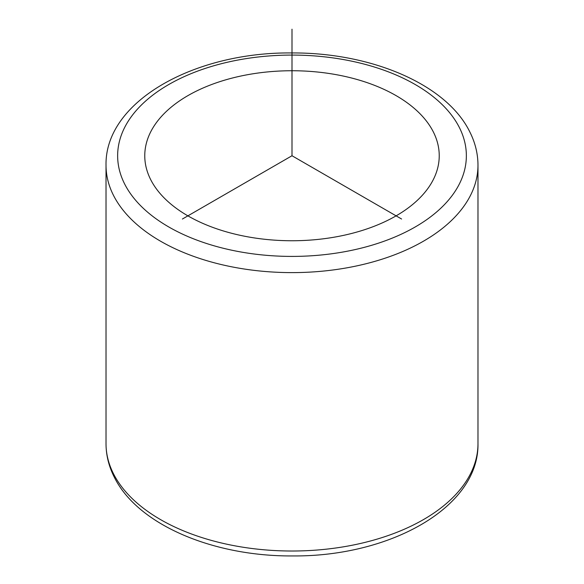 <?xml version="1.0" encoding="UTF-8"?>
<svg xmlns="http://www.w3.org/2000/svg" width="584" height="584" viewBox="0 0 584 584"><rect width="100%" height="100%" fill="white"/><g stroke="black" fill="none" stroke-linecap="round" stroke-linejoin="round"><path stroke-width="0.88" d="M433.284 131.816A147.234 85.008 180 0 1 439.234 155.745A147.234 85.008 180 0 1 312.936 239.885A147.234 85.008 180 0 1 150.716 179.682A147.234 85.008 180 0 1 144.766 155.745A147.234 85.008 180 0 1 271.064 71.606A147.234 85.008 180 0 1 433.284 131.816M401.595 219.022L292 155.745L182.405 219.022M292 155.745L292 29.2M124.691 184.084A174.361 100.667 180 0 1 242.907 59.152A174.361 100.667 180 0 1 459.309 127.407A174.361 100.667 180 0 1 341.092 252.339A174.361 100.667 180 0 1 124.691 184.084M106.018 165.236C104.857 101.302 194.596 51.881 291.898 52.947C370.833 52.487 446.256 84.067 469.667 131.626C475.172 142.445 477.938 153.643 477.982 165.236A185.982 107.376 180 0 1 318.448 271.524A185.982 107.376 180 0 1 113.537 195.465A185.982 107.376 180 0 1 106.018 165.236L106.018 443.636A185.982 107.376 180 0 0 113.537 473.872A185.982 107.376 180 0 0 318.448 549.924A185.982 107.376 180 0 0 477.982 443.636C479.128 507.43 389.798 556.8 292.708 555.931C213.561 556.545 137.795 524.936 114.333 477.245C108.828 466.434 106.062 455.228 106.018 443.636M477.982 165.236L477.982 443.636"/></g></svg>
